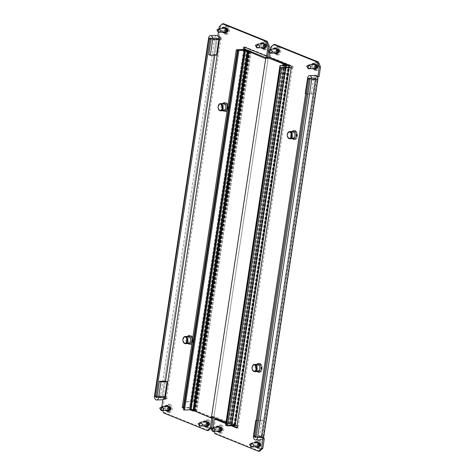 <?xml version="1.0" encoding="UTF-8"?>
<svg xmlns="http://www.w3.org/2000/svg" width="475" height="475" viewBox="0 0 475 475"><rect width="100%" height="100%" fill="white"/><g stroke="black" fill="none" stroke-linecap="round" stroke-linejoin="round"><path stroke-width="0.36" stroke-dasharray="2.38 1.78" d="M296.192 135.963A3.64 2.369 -92.1 0 0 293.746 131.397A3.64 2.369 -92.1 0 0 291.573 134.098A3.64 2.369 -92.1 0 0 294.019 138.67A3.64 2.369 -92.1 0 0 296.192 135.963M292.173 131.492A3.64 2.369 -92.1 0 0 290.35 134.146A3.64 2.369 -92.1 0 0 292.44 138.688M256.358 366.949A3.64 2.369 87.9 0 1 258.531 364.242A3.64 2.369 87.9 0 1 260.977 368.814A3.64 2.369 87.9 0 1 258.804 371.515A3.64 2.369 87.9 0 1 256.358 366.949M257.224 371.539A3.64 2.369 87.9 0 1 255.134 366.997A3.64 2.369 87.9 0 1 256.957 364.343M315.507 69.356L315.655 69.415A2.63 1.71 -92.1 0 0 316.136 69.504A2.63 1.71 -92.1 0 0 317.71 67.551A2.63 1.71 -92.1 0 0 316.421 64.333L314.628 63.608A2.63 1.71 -92.1 0 0 314.141 63.525A2.63 1.71 -92.1 0 0 313.548 63.715M256.352 441.898A2.63 1.71 87.9 0 1 256.951 441.708A2.63 1.71 87.9 0 1 257.432 441.798L259.225 442.522A2.63 1.71 87.9 0 1 260.514 445.734A2.63 1.71 87.9 0 1 258.94 447.688A2.63 1.71 87.9 0 1 258.459 447.598L258.311 447.539M219.812 431.983L219.961 432.042A2.63 1.71 -92.1 0 0 220.442 432.131A2.63 1.71 -92.1 0 0 222.015 430.178A2.63 1.71 -92.1 0 0 220.732 426.966L218.933 426.241A2.63 1.71 -92.1 0 0 218.453 426.152A2.63 1.71 -92.1 0 0 217.853 426.342M275.049 48.159A2.63 1.71 87.9 0 1 275.648 47.969A2.63 1.71 87.9 0 1 276.129 48.052L277.923 48.782A2.63 1.71 87.9 0 1 279.211 51.995A2.63 1.71 87.9 0 1 277.637 53.948A2.63 1.71 87.9 0 1 277.157 53.859L277.008 53.8M269.04 57.131L270.269 57.089L292.647 66.132A1.009 0.659 87.9 0 1 293.14 67.367A1.009 0.659 87.9 0 1 292.541 68.115A1.009 0.659 87.9 0 1 292.351 68.085A3.236 0.689 8.6 0 0 291.751 67.877M235.564 425.149L235.048 424.941L288.23 73.322L288.741 73.53L235.564 425.149L226.355 425.493L233.724 425.214A3.236 0.689 -171.4 0 1 238.23 425.95A1.009 0.659 87.9 0 1 238.723 427.191A1.009 0.659 87.9 0 1 238.123 427.939A1.009 0.659 87.9 0 1 237.933 427.904L237.352 427.666M255.241 446.821A2.63 1.71 87.9 0 1 254.416 442.807M273.938 53.081A2.63 1.71 87.9 0 1 273.113 49.068M259.683 451.202L216.054 433.574L214.077 428.628L212.848 428.676L213.002 427.678M212.848 428.676L213.928 431.371M317.407 76.677L315.75 76.006A1.009 0.659 -92.1 0 0 315.566 75.976A1.009 0.659 -92.1 0 0 314.949 76.867A1.009 0.659 -92.1 0 0 315.459 77.959L261.333 435.83A1.009 0.659 -92.1 0 0 261.149 435.795A1.009 0.659 -92.1 0 0 260.532 436.685A1.009 0.659 -92.1 0 0 261.036 437.784L263.091 438.615L263.031 439.001M269.663 53.016L270.198 49.495M225.833 423.558L231.283 425.76M215.917 427.251A2.63 1.71 -92.1 0 0 216.743 431.264M311.612 64.624A2.63 1.71 -92.1 0 0 312.437 68.638M217.146 427.203A2.63 1.71 -92.1 0 0 217.972 431.223M275.168 53.034A2.63 1.71 87.9 0 1 274.342 49.02M214.077 428.628L215.555 418.861M232.513 425.713L225.91 423.047M270.269 57.089L271.748 47.322L274.9 44.448M263.465 438.223L262.265 437.736A1.009 0.659 87.9 0 1 261.761 436.644A1.009 0.659 87.9 0 1 262.378 435.753A1.009 0.659 87.9 0 1 262.562 435.783A3.236 0.689 -171.4 0 1 263.304 436.359A3.236 0.689 -171.4 0 1 262.158 436.703L316.285 78.838A3.236 0.689 8.6 0 0 317.431 78.488A3.236 0.689 8.6 0 0 316.683 77.912A1.009 0.659 87.9 0 1 316.178 76.819A1.009 0.659 87.9 0 1 316.795 75.929A1.009 0.659 87.9 0 1 316.979 75.958L319.034 76.79M256.47 446.773A2.63 1.71 87.9 0 1 255.645 442.759M312.841 64.576A2.63 1.71 -92.1 0 0 313.666 68.59M270.518 47.363L271.748 47.322M214.825 433.622L216.054 433.574M261.333 435.83A1.615 0.344 -171.4 0 1 261.707 436.115A1.615 0.344 -171.4 0 1 261.131 436.293A0.808 0.528 -92.1 0 0 262.158 436.703L256.025 436.935L262.158 436.703L316.285 78.838L310.145 79.064L316.285 78.838A0.808 0.528 -92.1 0 0 315.258 78.423A1.615 0.344 8.6 0 0 315.827 78.25A1.615 0.344 8.6 0 0 315.459 77.959L316.683 77.912L262.562 435.783L261.333 435.83M253.769 436.567L261.131 436.293L315.258 78.423L310.128 78.612L315.258 78.423L312.894 94.05L306.755 94.282L305.603 93.812M305.217 93.658L311.351 93.427L312.894 94.05M315.649 75.394A3.236 2.108 -92.1 0 0 313.714 77.799L311.351 93.427M309.118 78.654L306.755 94.282M256.239 420.256L261.957 420.043L259.593 435.67A3.236 2.108 -92.1 0 0 261.767 439.731M261.957 420.043L263.494 420.666L257.361 420.892L254.998 436.519A0.808 0.528 -92.1 0 0 255.016 436.976M257.361 420.892L256.209 420.428M263.494 420.666L261.131 436.293L254.998 436.519M252.457 369.865A3.598 2.339 87.9 0 1 252.326 366.373M254.98 365.026A3.111 2.025 87.9 0 1 256.548 368.404A3.111 2.025 87.9 0 1 254.642 371.147A3.111 2.025 87.9 0 1 254.072 371.046A3.111 2.025 87.9 0 1 252.504 367.674A3.111 2.025 87.9 0 1 254.41 364.925A3.111 2.025 87.9 0 1 254.98 365.026M287.672 137.014A3.598 2.339 87.9 0 1 287.541 133.523M290.195 132.181A3.111 2.025 87.9 0 1 291.763 135.553A3.111 2.025 87.9 0 1 289.857 138.296A3.111 2.025 87.9 0 1 289.287 138.195A3.111 2.025 87.9 0 1 287.719 134.823A3.111 2.025 87.9 0 1 289.625 132.074A3.111 2.025 87.9 0 1 290.195 132.181M289.732 65.497L286.14 64.042L231.764 423.474L230.844 423.51L285.196 64.101M235.048 424.941L225.845 425.285L235.357 424.929L231.764 423.474M230.844 423.51L234.472 424.721L231.978 424.781L229.615 423.558L228.695 423.593L231.402 424.834L225.595 425.125M229.615 423.558L283.973 64.125M230.132 423.765L284.483 64.374M231.355 423.718L285.712 64.309M226.047 422.144L230.292 423.801L284.65 64.368M230.292 423.801L229.74 423.825L284.092 64.44M229.68 423.552L284.032 64.149M229.74 423.825L231.794 424.65L234.003 424.573L214.005 416.433L268.363 57M214.005 416.433L211.547 416.527M230.785 423.51L285.142 64.078M231.396 423.759L285.76 64.327M231.948 423.742L286.312 64.309M234.003 424.573L288.337 65.318M231.794 424.65L286.146 65.271M288.23 73.322L279.567 73.643M288.741 73.53L279.538 73.874M314.521 66.263L315.323 64.731L315.857 65.312L316.32 65.134L316.742 66.726L315.94 68.257L315.406 67.67L314.943 67.854L314.521 66.263L316.231 66.197A8.235 4.518 -147.9 0 1 316.593 66.637L316.635 66.874A8.235 6.003 -68 0 1 316.487 67.486L316.683 67.782A8.235 1.484 168.8 0 0 317.14 67.616L317.294 67.676A8.235 4.518 -147.9 0 1 317.532 68.121L317.793 68.014A8.235 6.003 112 0 0 317.947 67.403L318.054 67.23A8.235 1.484 168.8 0 0 318.387 67.07L318.446 66.66A8.235 4.518 32.1 0 0 318.208 66.215L318.161 65.983A8.235 6.003 112 0 0 318.191 65.372L317.989 65.081A8.235 1.484 -11.2 0 1 317.662 65.241L317.508 65.176A8.235 4.518 32.1 0 0 317.146 64.737L316.884 64.843A8.235 6.003 -68 0 1 316.855 65.455L316.742 65.621A8.235 1.484 -11.2 0 1 316.291 65.793L316.231 66.197M315.733 62.605A4.043 2.63 87.9 0 1 317.763 66.987A4.043 2.63 87.9 0 1 315.293 70.555A4.043 2.63 87.9 0 1 314.551 70.419A4.043 2.63 87.9 0 1 312.514 66.037A4.043 2.63 87.9 0 1 314.99 62.468A4.043 2.63 87.9 0 1 315.733 62.605M317.264 62.546A4.043 2.63 87.9 0 1 319.301 66.927A4.043 2.63 87.9 0 1 316.825 70.496A4.043 2.63 87.9 0 1 316.083 70.359A4.043 2.63 87.9 0 1 314.052 65.978A4.043 2.63 87.9 0 1 316.522 62.415A4.043 2.63 87.9 0 1 317.264 62.546M315.442 64.802L316.884 64.843L315.174 64.909M314.777 67.551L316.487 67.486L316.683 67.782L314.978 67.848M315.37 67.682L317.223 67.616M307.616 65.633C306.874 66.037 306.808 66.458 307.426 66.892C308.596 67.771 309.077 68.37 308.869 68.691L307.96 68.442M315.655 64.677A2.025 1.318 87.9 0 1 316.421 66.114M315.216 68.531A2.025 1.318 87.9 0 1 314.848 68.465A2.025 1.318 87.9 0 1 313.827 66.274A2.025 1.318 87.9 0 1 315.067 64.493M315.827 68.186L317.532 68.121L316.089 68.079M316.487 65.437L318.191 65.372L316.285 65.14M315.893 65.307L317.585 65.241M257.325 444.446L258.127 442.914L258.661 443.502L259.13 443.317L259.546 444.909L258.744 446.441L258.21 445.859L257.747 446.037L257.325 444.446L259.035 444.38A8.235 4.518 -147.9 0 1 259.397 444.826L259.445 445.057A8.235 6.003 -68 0 1 259.291 445.669L259.487 445.966A8.235 1.484 168.8 0 0 259.944 445.799L260.098 445.859A8.235 4.518 -147.9 0 1 260.336 446.31L260.597 446.197A8.235 6.003 112 0 0 260.751 445.586L260.858 445.413A8.235 1.484 168.8 0 0 261.191 445.253L261.25 444.849A8.235 4.518 32.1 0 0 261.012 444.398L260.965 444.167A8.235 6.003 112 0 0 260.995 443.561L260.799 443.264A8.235 1.484 -11.2 0 1 260.466 443.424L260.312 443.365A8.235 4.518 32.1 0 0 259.95 442.92L259.688 443.032A8.235 6.003 -68 0 1 259.659 443.638L259.552 443.81A8.235 1.484 -11.2 0 1 259.095 443.977L259.035 444.38M258.537 440.788A4.043 2.63 87.9 0 1 260.573 445.17A4.043 2.63 87.9 0 1 258.097 448.738A4.043 2.63 87.9 0 1 257.355 448.602A4.043 2.63 87.9 0 1 255.324 444.226A4.043 2.63 87.9 0 1 257.794 440.657A4.043 2.63 87.9 0 1 258.537 440.788M260.068 440.735A4.043 2.63 87.9 0 1 262.105 445.117A4.043 2.63 87.9 0 1 259.629 448.679A4.043 2.63 87.9 0 1 258.887 448.548A4.043 2.63 87.9 0 1 256.856 444.167A4.043 2.63 87.9 0 1 259.326 440.598A4.043 2.63 87.9 0 1 260.068 440.735M258.246 442.985L259.95 442.92L257.984 443.098M257.581 445.734L259.291 445.669L259.487 445.966L257.783 446.031M258.174 445.865L260.027 445.799M250.42 443.816C249.678 444.22 249.612 444.642 250.23 445.075C251.4 445.96 251.881 446.559 251.679 446.874L250.764 446.631M258.459 442.866A2.025 1.318 87.9 0 1 259.225 444.297M258.02 446.72A2.025 1.318 87.9 0 1 257.652 446.648A2.025 1.318 87.9 0 1 256.637 444.457A2.025 1.318 87.9 0 1 257.872 442.676M258.632 446.375L260.336 446.31L258.893 446.262M259.291 443.626L260.995 443.561L260.799 443.264L259.089 443.329M258.697 443.49L260.389 443.424M187.162 338.99A3.64 2.369 -92.1 0 0 189.608 343.562A3.64 2.369 -92.1 0 0 191.787 340.854A3.64 2.369 -92.1 0 0 189.341 336.288A3.64 2.369 -92.1 0 0 187.162 338.99M187.762 336.383A3.64 2.369 -92.1 0 0 185.939 339.037A3.64 2.369 -92.1 0 0 188.029 343.579M227.002 108.003A3.64 2.369 87.9 0 1 224.823 110.711A3.64 2.369 87.9 0 1 222.377 106.139A3.64 2.369 87.9 0 1 224.556 103.437A3.64 2.369 87.9 0 1 227.002 108.003M223.244 110.728A3.64 2.369 87.9 0 1 221.154 106.186A3.64 2.369 87.9 0 1 222.977 103.538M168.583 411.285L168.732 411.344A2.63 1.71 -92.1 0 0 169.213 411.433A2.63 1.71 -92.1 0 0 170.822 409.112A2.63 1.71 -92.1 0 0 169.498 406.267L167.705 405.537A2.63 1.71 -92.1 0 0 167.224 405.454A2.63 1.71 -92.1 0 0 166.624 405.644M165.935 406.457A2.63 1.71 -92.1 0 0 165.65 407.407A2.63 1.71 -92.1 0 0 166.672 410.477M164.712 406.505A2.63 1.71 -92.1 0 0 164.427 407.449A2.63 1.71 -92.1 0 0 165.448 410.525M223.868 32.294A2.63 1.71 87.9 0 1 222.846 29.218A2.63 1.71 87.9 0 1 223.131 28.274M223.82 27.461A2.63 1.71 87.9 0 1 224.414 27.265A2.63 1.71 87.9 0 1 224.901 27.354L226.694 28.078A2.63 1.71 87.9 0 1 228.018 30.928A2.63 1.71 87.9 0 1 226.409 33.244A2.63 1.71 87.9 0 1 225.928 33.161L225.779 33.102M222.644 32.342A2.63 1.71 87.9 0 1 221.617 29.266A2.63 1.71 87.9 0 1 221.908 28.322M264.278 48.658L264.427 48.717A2.63 1.71 -92.1 0 0 264.908 48.8A2.63 1.71 -92.1 0 0 266.517 46.485A2.63 1.71 -92.1 0 0 265.192 43.635L263.399 42.91A2.63 1.71 -92.1 0 0 262.913 42.821A2.63 1.71 -92.1 0 0 262.319 43.017M261.63 43.831A2.63 1.71 -92.1 0 0 261.345 44.775A2.63 1.71 -92.1 0 0 262.366 47.85M260.407 43.878A2.63 1.71 -92.1 0 0 260.116 44.822A2.63 1.71 -92.1 0 0 261.143 47.892M205.17 426.033A2.63 1.71 87.9 0 1 204.149 422.958A2.63 1.71 87.9 0 1 204.434 422.014M205.123 421.2A2.63 1.71 87.9 0 1 205.723 421.01A2.63 1.71 87.9 0 1 206.203 421.093L207.997 421.824A2.63 1.71 87.9 0 1 209.321 424.668A2.63 1.71 87.9 0 1 207.712 426.989A2.63 1.71 87.9 0 1 207.231 426.9L207.082 426.841M203.947 426.081A2.63 1.71 87.9 0 1 202.92 423.005A2.63 1.71 87.9 0 1 203.211 422.061M243.835 49.501L189.78 406.915A1.009 0.659 -92.1 0 0 189.59 406.885A1.009 0.659 -92.1 0 0 188.991 407.633A1.009 0.659 -92.1 0 0 189.483 408.868L211.862 417.911L213.091 417.869L190.713 408.827A1.009 0.659 87.9 0 1 190.214 407.586A1.009 0.659 87.9 0 1 190.819 406.838A1.009 0.659 87.9 0 1 191.003 406.873A3.236 0.689 -171.4 0 1 191.752 407.449A3.236 0.689 -171.4 0 1 190.606 407.793L183.789 408.049M244.785 47.334A1.009 0.659 87.9 0 1 245.237 47.013A1.009 0.659 87.9 0 1 245.427 47.049L267.805 56.092M218.441 36.688L217.811 36.432L217.888 35.928M218.435 32.33L218.981 28.696M162.866 399.736L163.097 398.21L164.285 398.685M208.454 430.504L164.825 412.876L162.848 407.93L161.619 407.978L161.785 406.879M161.619 407.978L162.682 410.626M268.672 50.344L268.506 51.466M162.848 407.93L164.498 398.234M218.91 38.659A3.236 0.689 8.6 0 0 216.291 38.433L162.165 396.304A3.236 0.689 -171.4 0 1 166.678 397.041A1.009 0.659 87.9 0 1 167.182 398.133A1.009 0.659 87.9 0 1 166.565 399.024A1.009 0.659 87.9 0 1 166.381 398.994L165.793 398.757M217.811 36.432L219.04 36.385L221.095 37.216A1.009 0.659 87.9 0 1 221.599 38.315A1.009 0.659 87.9 0 1 220.982 39.205A1.009 0.659 87.9 0 1 220.798 39.17A3.236 0.689 8.6 0 0 220.192 38.962M219.04 36.385L220.519 26.618L223.672 23.75M163.097 398.21L164.326 398.163M219.29 26.665L220.519 26.618M163.596 412.923L164.825 412.876M245.13 49.002L191.003 406.873L189.78 406.915A1.615 0.344 -171.4 0 1 190.148 407.206A1.615 0.344 -171.4 0 1 189.578 407.378L243.699 49.507M182.216 407.657L189.578 407.378M218.904 39.015A1.615 0.344 8.6 0 0 217.318 38.849A0.808 0.528 -92.1 0 0 216.291 38.433L211.161 38.623L216.291 38.433L162.165 396.304L154.803 396.577M210.152 38.665L156.032 396.53L162.165 396.304A0.808 0.528 -92.1 0 0 163.192 396.714A1.615 0.344 -171.4 0 1 164.801 396.892M163.192 396.714L157.059 396.946L163.192 396.714L165.555 381.087L163.192 396.714M216.493 55.1L214.955 54.477L217.318 38.849L211.179 39.075L217.318 38.849L214.848 55.159M216.683 35.405A3.236 2.108 -92.1 0 0 214.748 37.81L160.627 395.681A3.236 2.108 -92.1 0 0 162.207 399.635A3.236 2.108 -92.1 0 0 162.8 399.742M156.032 396.53A0.808 0.528 -92.1 0 0 156.043 396.987M214.955 54.477L208.816 54.702M220.091 110.236A3.111 2.025 87.9 0 1 218.524 106.863A3.111 2.025 87.9 0 1 220.43 104.114A3.111 2.025 87.9 0 1 221 104.221A3.111 2.025 87.9 0 1 222.567 107.593A3.111 2.025 87.9 0 1 220.661 110.343A3.111 2.025 87.9 0 1 220.091 110.236M218.476 109.054A3.598 2.339 87.9 0 1 218.346 105.563M184.876 343.087A3.111 2.025 87.9 0 1 183.308 339.714A3.111 2.025 87.9 0 1 185.214 336.965A3.111 2.025 87.9 0 1 185.784 337.072A3.111 2.025 87.9 0 1 187.352 340.444A3.111 2.025 87.9 0 1 185.446 343.188A3.111 2.025 87.9 0 1 184.876 343.087M183.261 341.905A3.598 2.339 87.9 0 1 183.13 338.414M183.516 409.842L193.028 409.48L196.62 410.934L195.7 410.97L193.337 409.741L190.849 409.806L194.477 411.017M248.318 51.377L193.96 410.81M249.541 51.353L195.189 410.762M250.058 51.561L195.7 410.97M248.271 51.377L193.919 410.762L191.312 409.955L193.521 409.872L213.768 418M247.718 51.383L193.367 410.786M194.477 410.988L193.919 410.762M265.822 57.671L268.126 58.568L213.857 417.418M268.126 58.568L265.673 58.657M249.998 51.538L195.641 410.97M249.381 51.288L195.023 410.721M249.927 51.312L195.575 410.703M247.885 50.439L193.521 409.872M245.664 50.576L191.312 409.955M247.083 50.059L193.907 401.678L184.698 402.028M246.567 49.851L193.39 401.47L193.907 401.678M193.39 401.47L184.187 401.82M218.827 428.889L219.628 427.358L220.162 427.945L220.632 427.761L221.047 429.358L220.246 430.884L219.711 430.303L219.248 430.481L218.827 428.889L220.537 428.824A8.235 4.518 -147.9 0 1 220.899 429.269L220.946 429.501A8.235 6.003 -68 0 1 220.792 430.113L220.988 430.409A8.235 1.484 168.8 0 0 221.445 430.243L221.599 430.308A8.235 4.518 -147.9 0 1 221.837 430.754L222.098 430.641A8.235 6.003 112 0 0 222.252 430.029L222.359 429.857A8.235 1.484 168.8 0 0 222.692 429.697L222.751 429.293A8.235 4.518 32.1 0 0 222.514 428.842L222.466 428.61A8.235 6.003 112 0 0 222.496 428.005L222.3 427.708A8.235 1.484 -11.2 0 1 221.967 427.868L221.813 427.809A8.235 4.518 32.1 0 0 221.451 427.363L221.19 427.476A8.235 6.003 -68 0 1 221.16 428.082L221.053 428.254A8.235 1.484 -11.2 0 1 220.596 428.42L220.537 428.824M220.038 425.232A4.043 2.63 87.9 0 1 222.074 429.614A4.043 2.63 87.9 0 1 219.598 433.182A4.043 2.63 87.9 0 1 218.856 433.046A4.043 2.63 87.9 0 1 216.826 428.67A4.043 2.63 87.9 0 1 219.296 425.101A4.043 2.63 87.9 0 1 220.038 425.232M221.57 425.178A4.043 2.63 87.9 0 1 223.606 429.56A4.043 2.63 87.9 0 1 221.13 433.123A4.043 2.63 87.9 0 1 220.388 432.992A4.043 2.63 87.9 0 1 218.357 428.61A4.043 2.63 87.9 0 1 220.828 425.042A4.043 2.63 87.9 0 1 221.57 425.178M219.747 427.429L221.451 427.363L219.486 427.542M219.082 430.178L220.792 430.113L220.988 430.409L219.284 430.475M219.676 430.308L221.528 430.243M211.921 428.26C211.179 428.664 211.114 429.085 211.731 429.525C212.901 430.403 213.382 431.003 213.18 431.318L212.266 431.074M219.961 427.31A2.025 1.318 87.9 0 1 220.727 428.747M219.521 431.163A2.025 1.318 87.9 0 1 219.153 431.092A2.025 1.318 87.9 0 1 218.138 428.907A2.025 1.318 87.9 0 1 219.373 427.12M220.133 430.819L222.098 430.641L220.394 430.706M220.792 428.07L222.496 428.005L222.3 427.708L220.59 427.773M220.198 427.933L221.89 427.868M276.022 50.706L276.824 49.174L277.358 49.756L277.822 49.578L278.243 51.169L277.442 52.701L276.907 52.113L276.444 52.297L276.022 50.706L277.733 50.641A8.235 4.518 -147.9 0 1 278.095 51.086L278.136 51.318A8.235 6.003 -68 0 1 277.988 51.929L278.184 52.226A8.235 1.484 168.8 0 0 278.641 52.06L278.795 52.119A8.235 4.518 -147.9 0 1 279.033 52.565L279.294 52.458A8.235 6.003 112 0 0 279.448 51.846L279.555 51.674A8.235 1.484 168.8 0 0 279.888 51.514L279.947 51.104A8.235 4.518 32.1 0 0 279.71 50.659L279.662 50.427A8.235 6.003 112 0 0 279.692 49.822L279.49 49.525A8.235 1.484 -11.2 0 1 279.163 49.685L279.009 49.62A8.235 4.518 32.1 0 0 278.647 49.18L278.386 49.287A8.235 6.003 -68 0 1 278.356 49.899L278.243 50.071A8.235 1.484 -11.2 0 1 277.792 50.237L277.733 50.641M277.234 47.049A4.043 2.63 87.9 0 1 279.264 51.431A4.043 2.63 87.9 0 1 276.794 54.999A4.043 2.63 87.9 0 1 276.052 54.863A4.043 2.63 87.9 0 1 274.016 50.481A4.043 2.63 87.9 0 1 276.492 46.918A4.043 2.63 87.9 0 1 277.234 47.049M278.766 46.989A4.043 2.63 87.9 0 1 280.802 51.371A4.043 2.63 87.9 0 1 278.326 54.94A4.043 2.63 87.9 0 1 277.584 54.803A4.043 2.63 87.9 0 1 275.553 50.427A4.043 2.63 87.9 0 1 278.023 46.859A4.043 2.63 87.9 0 1 278.766 46.989M276.943 49.246L278.386 49.287L276.676 49.353M276.278 51.995L277.988 51.929L278.184 52.226L276.48 52.292M276.872 52.125L278.724 52.06M269.117 50.077C268.375 50.481 268.31 50.902 268.927 51.336C270.097 52.214 270.578 52.814 270.37 53.135L269.462 52.885M277.157 49.121A2.025 1.318 87.9 0 1 277.923 50.558M276.717 52.974A2.025 1.318 87.9 0 1 276.349 52.909A2.025 1.318 87.9 0 1 275.328 50.718A2.025 1.318 87.9 0 1 276.569 48.937M277.329 52.63L279.033 52.565L277.59 52.523M277.988 49.881L279.692 49.822L277.786 49.584M277.394 49.75L279.086 49.685M205.996 423.706L206.797 422.174L207.332 422.762L207.795 422.578L208.216 424.169L207.415 425.701L206.88 425.119L206.417 425.297L205.996 423.706L207.7 423.641A8.235 4.518 -147.9 0 1 208.062 424.086L208.109 424.317A8.235 6.003 -68 0 1 207.955 424.929L208.157 425.226A8.235 1.484 168.8 0 0 208.614 425.06L208.763 425.119A8.235 4.518 -147.9 0 1 209.006 425.57L209.267 425.457A8.235 6.003 112 0 0 209.422 424.846L209.528 424.674A8.235 1.484 168.8 0 0 209.861 424.513L209.92 424.104A8.235 4.518 32.1 0 0 209.683 423.658L209.635 423.427A8.235 6.003 112 0 0 209.665 422.821L209.463 422.524A8.235 1.484 -11.2 0 1 209.137 422.685L208.982 422.625A8.235 4.518 32.1 0 0 208.62 422.18L208.359 422.293A8.235 6.003 -68 0 1 208.323 422.898L208.216 423.071A8.235 1.484 -11.2 0 1 207.765 423.237L207.7 423.641M207.207 420.048A4.043 2.63 87.9 0 1 209.237 424.43A4.043 2.63 87.9 0 1 206.768 427.999A4.043 2.63 87.9 0 1 206.025 427.862A4.043 2.63 87.9 0 1 203.989 423.48A4.043 2.63 87.9 0 1 206.465 419.918A4.043 2.63 87.9 0 1 207.207 420.048M208.739 419.989A4.043 2.63 87.9 0 1 210.775 424.371A4.043 2.63 87.9 0 1 208.299 427.939A4.043 2.63 87.9 0 1 207.557 427.803A4.043 2.63 87.9 0 1 205.527 423.427A4.043 2.63 87.9 0 1 207.997 419.858A4.043 2.63 87.9 0 1 208.739 419.989M206.91 422.245L208.359 422.293L206.649 422.352M206.251 424.994L207.955 424.929L208.157 425.226L206.453 425.291M206.845 425.125L208.697 425.06M199.09 423.077C198.348 423.48 198.283 423.902 198.9 424.335C200.064 425.214 200.551 425.814 200.343 426.134L199.435 425.885M206.69 425.974A2.025 1.318 87.9 0 1 206.316 425.909A2.025 1.318 87.9 0 1 205.301 423.718A2.025 1.318 87.9 0 1 206.536 421.937M207.296 425.63L209.006 425.57L207.563 425.523M207.961 422.881L209.665 422.821L207.759 422.584M207.367 422.75L209.059 422.685M263.192 45.523L263.993 43.991L264.522 44.573L264.991 44.395L265.406 45.986L264.611 47.518L264.076 46.93L263.607 47.114L263.192 45.523L264.896 45.458A8.235 4.518 -147.9 0 1 265.258 45.897L265.305 46.134A8.235 6.003 -68 0 1 265.151 46.746L265.353 47.043A8.235 1.484 168.8 0 0 265.804 46.871L265.958 46.936A8.235 4.518 -147.9 0 1 266.202 47.381L266.463 47.274A8.235 6.003 112 0 0 266.618 46.663L266.724 46.491A8.235 1.484 168.8 0 0 267.051 46.324L267.116 45.921A8.235 4.518 32.1 0 0 266.879 45.475L266.831 45.238A8.235 6.003 112 0 0 266.861 44.632L266.659 44.335A8.235 1.484 -11.2 0 1 266.327 44.502L266.172 44.436A8.235 4.518 32.1 0 0 265.816 43.997L265.549 44.104A8.235 6.003 -68 0 1 265.519 44.709L265.412 44.882A8.235 1.484 -11.2 0 1 264.961 45.048L264.896 45.458M264.403 41.865A4.043 2.63 87.9 0 1 266.433 46.247A4.043 2.63 87.9 0 1 263.963 49.81A4.043 2.63 87.9 0 1 263.221 49.679A4.043 2.63 87.9 0 1 261.185 45.297A4.043 2.63 87.9 0 1 263.661 41.729A4.043 2.63 87.9 0 1 264.403 41.865M265.935 41.806A4.043 2.63 87.9 0 1 267.965 46.188A4.043 2.63 87.9 0 1 265.495 49.756A4.043 2.63 87.9 0 1 264.753 49.62A4.043 2.63 87.9 0 1 262.717 45.238A4.043 2.63 87.9 0 1 265.192 41.675A4.043 2.63 87.9 0 1 265.935 41.806M264.106 44.056L265.816 43.997L263.845 44.169M263.447 46.805L265.151 46.746L265.353 47.043L263.649 47.102M264.041 46.942L265.893 46.871M256.286 44.887C255.544 45.297 255.479 45.713 256.096 46.152C257.26 47.031 257.741 47.631 257.539 47.951L256.631 47.702M263.886 47.791A2.025 1.318 87.9 0 1 263.512 47.726A2.025 1.318 87.9 0 1 262.497 45.535A2.025 1.318 87.9 0 1 263.732 43.748M264.492 47.447L266.463 47.274L264.753 47.334M265.157 44.697L266.861 44.632L264.955 44.401M264.563 44.567L266.249 44.502M167.497 408.15L168.298 406.618L168.833 407.206L169.296 407.022L169.717 408.613L168.916 410.145L168.382 409.563L167.918 409.741L167.497 408.15L169.201 408.084A8.235 4.518 -147.9 0 1 169.563 408.53L169.611 408.761A8.235 6.003 -68 0 1 169.456 409.373L169.658 409.67A8.235 1.484 168.8 0 0 170.115 409.503L170.27 409.563A8.235 4.518 -147.9 0 1 170.507 410.014L170.768 409.901A8.235 6.003 112 0 0 170.923 409.29L171.03 409.117A8.235 1.484 168.8 0 0 171.362 408.957L171.422 408.553A8.235 4.518 32.1 0 0 171.184 408.102L171.137 407.871A8.235 6.003 112 0 0 171.166 407.265L170.964 406.968A8.235 1.484 -11.2 0 1 170.638 407.128L170.483 407.069A8.235 4.518 32.1 0 0 170.121 406.624L169.86 406.737A8.235 6.003 -68 0 1 169.824 407.342L169.717 407.514A8.235 1.484 -11.2 0 1 169.266 407.681L169.201 408.084M168.708 404.492A4.043 2.63 87.9 0 1 170.739 408.874A4.043 2.63 87.9 0 1 168.269 412.442A4.043 2.63 87.9 0 1 167.527 412.306A4.043 2.63 87.9 0 1 165.49 407.924A4.043 2.63 87.9 0 1 167.966 404.362A4.043 2.63 87.9 0 1 168.708 404.492M170.24 404.439A4.043 2.63 87.9 0 1 172.277 408.815A4.043 2.63 87.9 0 1 169.801 412.383A4.043 2.63 87.9 0 1 169.058 412.253A4.043 2.63 87.9 0 1 167.028 407.871A4.043 2.63 87.9 0 1 169.498 404.302A4.043 2.63 87.9 0 1 170.24 404.439M168.411 406.689L169.86 406.737L168.15 406.796M167.752 409.438L169.456 409.373L169.658 409.67L167.954 409.735M168.346 409.569L170.198 409.503M160.592 407.52C159.849 407.924 159.784 408.346 160.402 408.779C161.565 409.664 162.052 410.258 161.844 410.578L160.936 410.329M168.192 410.424A2.025 1.318 87.9 0 1 167.817 410.353A2.025 1.318 87.9 0 1 166.802 408.162A2.025 1.318 87.9 0 1 168.037 406.38M168.797 410.073L170.507 410.014L169.064 409.967M169.462 407.324L171.166 407.265L170.964 406.968L169.26 407.033M168.868 407.194L170.561 407.128M224.693 29.967L225.494 28.435L226.023 29.017L226.492 28.838L226.908 30.43L226.112 31.962L225.578 31.374L225.108 31.558L224.693 29.967L226.397 29.901A8.235 4.518 -147.9 0 1 226.759 30.341L226.807 30.578A8.235 6.003 -68 0 1 226.652 31.19L226.854 31.487A8.235 1.484 168.8 0 0 227.305 31.32L227.46 31.38A8.235 4.518 -147.9 0 1 227.703 31.825L227.964 31.718A8.235 6.003 112 0 0 228.119 31.107L228.226 30.934A8.235 1.484 168.8 0 0 228.552 30.774L228.618 30.364A8.235 4.518 32.1 0 0 228.38 29.919L228.333 29.682A8.235 6.003 112 0 0 228.362 29.076L228.16 28.779A8.235 1.484 -11.2 0 1 227.828 28.945L227.673 28.88A8.235 4.518 32.1 0 0 227.317 28.441L227.05 28.547A8.235 6.003 -68 0 1 227.02 29.153L226.913 29.325A8.235 1.484 -11.2 0 1 226.462 29.492L226.397 29.901M225.904 26.309A4.043 2.63 87.9 0 1 227.935 30.691A4.043 2.63 87.9 0 1 225.465 34.253A4.043 2.63 87.9 0 1 224.723 34.123A4.043 2.63 87.9 0 1 222.686 29.741A4.043 2.63 87.9 0 1 225.162 26.172A4.043 2.63 87.9 0 1 225.904 26.309M227.436 26.25A4.043 2.63 87.9 0 1 229.467 30.632A4.043 2.63 87.9 0 1 226.997 34.2A4.043 2.63 87.9 0 1 226.254 34.063A4.043 2.63 87.9 0 1 224.218 29.682A4.043 2.63 87.9 0 1 226.694 26.119A4.043 2.63 87.9 0 1 227.436 26.25M225.607 28.506L227.317 28.441L225.346 28.613M224.948 31.249L226.652 31.19L226.854 31.487L225.15 31.546M225.542 31.386L227.394 31.314M217.787 29.331C217.045 29.741 216.98 30.162 217.598 30.596C218.761 31.475 219.242 32.074 219.04 32.395L218.132 32.146M225.388 32.235A2.025 1.318 87.9 0 1 225.013 32.169A2.025 1.318 87.9 0 1 223.998 29.978A2.025 1.318 87.9 0 1 225.233 28.197M225.993 31.89L227.703 31.825L226.254 31.783M226.658 29.141L228.362 29.076L228.16 28.779L226.456 28.844M226.064 29.011L227.751 28.945M291.496 68.115L292.351 68.085L238.23 425.95L237.001 425.998M237.078 427.939L237.933 427.904M291.424 66.173L292.647 66.132M233.724 425.214L287.844 67.343M315.75 76.006L316.979 75.958M261.036 437.784L262.265 437.736M276.699 48.824L277.923 48.782M274.9 48.1L276.129 48.052M219.503 427.013L220.732 426.966M217.704 426.283L218.933 426.241M256.203 441.839L257.432 441.798M258.002 442.569L259.225 442.522M313.399 63.656L314.628 63.608M315.198 64.38L316.421 64.333M307.58 78.031L313.714 77.799M253.454 435.902L259.593 435.67M259.807 363.393A4.631 3.01 -92.1 0 0 258.958 363.238A4.631 3.01 -92.1 0 0 256.126 367.323A4.631 3.01 -92.1 0 0 258.453 372.335A4.631 3.01 -92.1 0 0 259.303 372.489A4.631 3.01 -92.1 0 0 262.135 368.404A4.631 3.01 -92.1 0 0 259.807 363.393M258.602 372.174A4.471 2.909 87.9 0 1 256.417 366.712A4.471 2.909 87.9 0 1 259.908 363.541A4.471 2.909 87.9 0 1 262.087 369.004A4.471 2.909 87.9 0 1 258.602 372.174M259.32 363.565A4.471 2.909 -92.1 0 0 255.835 366.736A4.471 2.909 -92.1 0 0 258.014 372.198A4.471 2.909 -92.1 0 0 261.505 369.027A4.471 2.909 -92.1 0 0 259.32 363.565M258.115 372.353A4.631 3.01 87.9 0 1 255.787 367.335A4.631 3.01 87.9 0 1 258.62 363.25A4.631 3.01 87.9 0 1 259.469 363.405A4.631 3.01 87.9 0 1 261.796 368.422A4.631 3.01 87.9 0 1 258.964 372.501A4.631 3.01 87.9 0 1 258.115 372.353M259.73 364.693A3.277 2.132 -92.1 0 0 257.171 367.021A3.277 2.132 -92.1 0 0 258.774 371.022A3.277 2.132 -92.1 0 0 261.333 368.701A3.277 2.132 -92.1 0 0 259.73 364.693M258.673 370.874A3.111 2.025 87.9 0 1 257.112 367.502A3.111 2.025 87.9 0 1 259.012 364.753A3.111 2.025 87.9 0 1 259.587 364.853A3.111 2.025 87.9 0 1 261.149 368.232A3.111 2.025 87.9 0 1 259.249 370.975A3.111 2.025 87.9 0 1 258.673 370.874M258.02 371.361A3.598 2.339 -92.1 0 0 258.679 371.48A3.598 2.339 -92.1 0 0 260.882 368.309A3.598 2.339 -92.1 0 0 259.071 364.408A3.598 2.339 -92.1 0 0 258.412 364.289A3.598 2.339 -92.1 0 0 256.209 367.466A3.598 2.339 -92.1 0 0 258.02 371.361M259.219 364.248A3.758 2.446 87.9 0 1 261.054 368.843A3.758 2.446 87.9 0 1 258.121 371.515A3.758 2.446 87.9 0 1 256.28 366.92A3.758 2.446 87.9 0 1 259.219 364.248M295.022 130.542A4.631 3.01 -92.1 0 0 294.173 130.387A4.631 3.01 -92.1 0 0 291.341 134.472A4.631 3.01 -92.1 0 0 293.669 139.49A4.631 3.01 -92.1 0 0 294.518 139.644A4.631 3.01 -92.1 0 0 297.35 135.559A4.631 3.01 -92.1 0 0 295.022 130.542M293.817 139.329A4.471 2.909 87.9 0 1 291.632 133.861A4.471 2.909 87.9 0 1 295.123 130.69A4.471 2.909 87.9 0 1 297.303 136.153A4.471 2.909 87.9 0 1 293.817 139.329M294.536 130.714A4.471 2.909 -92.1 0 0 291.05 133.885A4.471 2.909 -92.1 0 0 293.229 139.347A4.471 2.909 -92.1 0 0 296.721 136.177A4.471 2.909 -92.1 0 0 294.536 130.714M293.33 139.502A4.631 3.01 87.9 0 1 291.003 134.484A4.631 3.01 87.9 0 1 293.835 130.399A4.631 3.01 87.9 0 1 294.684 130.554A4.631 3.01 87.9 0 1 297.012 135.571A4.631 3.01 87.9 0 1 294.179 139.656A4.631 3.01 87.9 0 1 293.33 139.502M294.945 131.842A3.277 2.132 -92.1 0 0 292.386 134.17A3.277 2.132 -92.1 0 0 293.989 138.172A3.277 2.132 -92.1 0 0 296.548 135.85A3.277 2.132 -92.1 0 0 294.945 131.842M293.888 138.023A3.111 2.025 87.9 0 1 292.327 134.651A3.111 2.025 87.9 0 1 294.227 131.902A3.111 2.025 87.9 0 1 294.803 132.008A3.111 2.025 87.9 0 1 296.364 135.381A3.111 2.025 87.9 0 1 294.464 138.124A3.111 2.025 87.9 0 1 293.888 138.023M293.235 138.516A3.598 2.339 -92.1 0 0 293.894 138.635A3.598 2.339 -92.1 0 0 296.097 135.458A3.598 2.339 -92.1 0 0 294.286 131.557A3.598 2.339 -92.1 0 0 293.627 131.438A3.598 2.339 -92.1 0 0 291.424 134.615A3.598 2.339 -92.1 0 0 293.235 138.516M294.435 131.397A3.758 2.446 87.9 0 1 296.269 135.998A3.758 2.446 87.9 0 1 293.336 138.664A3.758 2.446 87.9 0 1 291.496 134.069A3.758 2.446 87.9 0 1 294.435 131.397M235.357 424.929L289.423 67.42M235.41 424.81L289.768 65.378M225.821 425.06L280.179 65.627M231.349 424.852L285.707 65.419L231.367 424.804M228.647 423.706L282.815 65.526M228.695 423.593L283.053 64.161M229.639 423.783L283.991 64.398L229.621 423.831M231.978 424.781L286.336 65.348M232.204 424.816L286.562 65.384M234.412 424.733L288.776 65.301M234.436 424.692L288.788 65.301M232.073 423.736L286.425 64.357M231.848 423.7L286.199 64.309M232.328 423.569L286.686 64.137M314.824 66.708L316.593 66.637M316.635 66.874L314.872 66.939M317.294 67.676L315.525 67.741M316.178 67.468L317.947 67.403M318.054 67.23L316.285 67.296M316.677 67.129L318.387 67.07M316.439 66.28L318.208 66.215M318.446 66.66L316.742 66.726M318.161 65.983L316.392 66.049M317.508 65.176L315.738 65.247M315.085 65.52L316.855 65.455M316.742 65.621L314.978 65.692M314.587 65.853L316.291 65.793M307.426 66.892L306.696 66.565M257.628 444.891L259.397 444.826M259.445 445.057L257.676 445.122M260.098 445.859L258.329 445.93M258.982 445.651L260.751 445.586M260.858 445.413L259.089 445.485M259.487 445.318L261.191 445.253M259.243 444.469L261.012 444.398M261.25 444.849L259.546 444.909M260.965 444.167L259.202 444.232M260.312 443.365L258.543 443.43M257.889 443.703L259.659 443.638M259.552 443.81L257.783 443.876M257.391 444.042L259.095 443.977M250.23 445.075L249.5 444.748M166.476 405.585L167.705 405.537M223.672 27.402L224.901 27.354M262.17 42.958L263.399 42.91M204.974 421.141L206.203 421.093M244.197 47.096L245.427 47.049M165.448 397.088L166.678 397.041L220.798 39.17L219.937 39.199M189.483 408.868L190.713 408.827M244.726 49.922L190.606 407.793M165.52 399.024L166.381 398.994M219.866 37.264L221.095 37.216M206.773 421.865L207.997 421.824M263.969 43.682L265.192 43.635M225.471 28.126L226.694 28.078M168.275 406.309L169.498 406.267M154.488 395.912L160.627 395.681M208.614 38.042L214.748 37.81M224.473 111.53A4.631 3.01 -92.1 0 0 225.322 111.684A4.631 3.01 -92.1 0 0 228.154 107.599A4.631 3.01 -92.1 0 0 225.827 102.582A4.631 3.01 -92.1 0 0 224.978 102.428A4.631 3.01 -92.1 0 0 222.146 106.513A4.631 3.01 -92.1 0 0 224.473 111.53M225.928 102.737A4.471 2.909 87.9 0 1 228.107 108.199A4.471 2.909 87.9 0 1 224.622 111.37A4.471 2.909 87.9 0 1 222.437 105.907A4.471 2.909 87.9 0 1 225.928 102.737M224.04 111.388A4.471 2.909 -92.1 0 0 227.525 108.217A4.471 2.909 -92.1 0 0 225.34 102.754A4.471 2.909 -92.1 0 0 221.855 105.925A4.471 2.909 -92.1 0 0 224.04 111.388M225.488 102.594A4.631 3.01 87.9 0 1 227.816 107.611A4.631 3.01 87.9 0 1 224.984 111.696A4.631 3.01 87.9 0 1 224.135 111.542A4.631 3.01 87.9 0 1 221.807 106.525A4.631 3.01 87.9 0 1 224.639 102.44A4.631 3.01 87.9 0 1 225.488 102.594M224.794 110.218A3.277 2.132 -92.1 0 0 227.353 107.89A3.277 2.132 -92.1 0 0 225.75 103.888A3.277 2.132 -92.1 0 0 223.197 106.21A3.277 2.132 -92.1 0 0 224.794 110.218M225.607 104.049A3.111 2.025 87.9 0 1 227.169 107.421A3.111 2.025 87.9 0 1 225.269 110.164A3.111 2.025 87.9 0 1 224.693 110.063A3.111 2.025 87.9 0 1 223.131 106.691A3.111 2.025 87.9 0 1 225.031 103.942A3.111 2.025 87.9 0 1 225.607 104.049M225.091 103.597A3.598 2.339 -92.1 0 0 224.432 103.479A3.598 2.339 -92.1 0 0 222.229 106.655A3.598 2.339 -92.1 0 0 224.04 110.556A3.598 2.339 -92.1 0 0 224.705 110.675A3.598 2.339 -92.1 0 0 226.902 107.498A3.598 2.339 -92.1 0 0 225.091 103.597M224.141 110.705A3.758 2.446 87.9 0 1 222.3 106.109A3.758 2.446 87.9 0 1 225.239 103.437A3.758 2.446 87.9 0 1 227.074 108.039A3.758 2.446 87.9 0 1 224.141 110.705M189.258 344.381A4.631 3.01 -92.1 0 0 190.107 344.529A4.631 3.01 -92.1 0 0 192.939 340.45A4.631 3.01 -92.1 0 0 190.612 335.433A4.631 3.01 -92.1 0 0 189.763 335.279A4.631 3.01 -92.1 0 0 186.93 339.364A4.631 3.01 -92.1 0 0 189.258 344.381M190.713 335.582A4.471 2.909 87.9 0 1 192.892 341.044A4.471 2.909 87.9 0 1 189.406 344.215A4.471 2.909 87.9 0 1 187.221 338.752A4.471 2.909 87.9 0 1 190.713 335.582M188.824 344.238A4.471 2.909 -92.1 0 0 192.31 341.068A4.471 2.909 -92.1 0 0 190.125 335.605A4.471 2.909 -92.1 0 0 186.639 338.776A4.471 2.909 -92.1 0 0 188.824 344.238M190.273 335.445A4.631 3.01 87.9 0 1 192.601 340.462A4.631 3.01 87.9 0 1 189.768 344.547A4.631 3.01 87.9 0 1 188.919 344.393A4.631 3.01 87.9 0 1 186.592 339.376A4.631 3.01 87.9 0 1 189.424 335.291A4.631 3.01 87.9 0 1 190.273 335.445M189.578 343.063A3.277 2.132 -92.1 0 0 192.138 340.741A3.277 2.132 -92.1 0 0 190.534 336.733A3.277 2.132 -92.1 0 0 187.981 339.061A3.277 2.132 -92.1 0 0 189.578 343.063M190.392 336.9A3.111 2.025 87.9 0 1 191.953 340.272A3.111 2.025 87.9 0 1 190.053 343.015A3.111 2.025 87.9 0 1 189.477 342.914A3.111 2.025 87.9 0 1 187.916 339.542A3.111 2.025 87.9 0 1 189.816 336.793A3.111 2.025 87.9 0 1 190.392 336.9M189.875 336.448A3.598 2.339 -92.1 0 0 189.216 336.33A3.598 2.339 -92.1 0 0 187.013 339.506A3.598 2.339 -92.1 0 0 188.824 343.401A3.598 2.339 -92.1 0 0 189.489 343.526A3.598 2.339 -92.1 0 0 191.686 340.349A3.598 2.339 -92.1 0 0 189.875 336.448M188.925 343.556A3.758 2.446 87.9 0 1 187.085 338.96A3.758 2.446 87.9 0 1 190.024 336.288A3.758 2.446 87.9 0 1 191.864 340.89A3.758 2.446 87.9 0 1 188.925 343.556M247.386 50.047L193.028 409.48M247.95 50.142L193.592 409.575M247.831 51.395L193.467 410.827M247.606 51.359L193.242 410.786M190.902 409.788L245.254 50.409L190.885 409.836M247.445 50.457L193.111 409.705M247.677 50.445L193.337 409.741M250.052 51.312L195.7 410.697M250.04 51.312L195.682 410.744M250.925 51.894L196.62 410.934M251.032 51.389L196.674 410.822M219.129 429.335L220.899 429.269M220.946 429.501L219.177 429.566M221.599 430.308L219.83 430.374M220.483 430.101L222.252 430.029M222.359 429.857L220.59 429.928M220.988 429.762L222.692 429.697M220.744 428.913L222.514 428.842M222.751 429.293L221.047 429.358M222.466 428.61L220.703 428.676M221.813 427.809L220.044 427.874M219.391 428.147L221.16 428.082M221.053 428.254L219.284 428.319M218.892 428.486L220.596 428.42M211.731 429.525L211.001 429.198M276.325 51.152L278.095 51.086M278.136 51.318L276.373 51.383M278.795 52.119L277.026 52.185M277.679 51.912L279.448 51.846M279.555 51.674L277.786 51.739M278.178 51.579L279.888 51.514M277.94 50.724L279.71 50.659M279.947 51.104L278.243 51.169M279.662 50.427L277.893 50.493M279.009 49.62L277.24 49.691M276.587 49.964L278.356 49.899M278.243 50.071L276.48 50.136M276.088 50.297L277.792 50.237M268.927 51.336L268.197 51.009M206.298 424.151L208.062 424.086M208.109 424.317L206.346 424.383M208.763 425.119L206.999 425.184M207.652 424.911L209.422 424.846M209.528 424.674L207.759 424.739M208.151 424.579L209.861 424.513M207.913 423.724L209.683 423.658M209.92 424.104L208.216 424.169M209.635 423.427L207.866 423.492M208.982 422.625L207.213 422.691M206.56 422.964L208.323 422.898M208.216 423.071L206.453 423.136M206.061 423.302L207.765 423.237M198.9 424.335L198.164 424.009M263.494 45.962L265.258 45.897M265.305 46.134L263.536 46.2M265.958 46.936L264.195 47.001M264.848 46.728L266.618 46.663M266.724 46.491L264.955 46.556M265.347 46.39L267.051 46.324M265.109 45.541L266.879 45.475M267.116 45.921L265.406 45.986M266.831 45.238L265.062 45.309M266.172 44.436L264.409 44.502M263.756 44.775L265.519 44.709M265.412 44.882L263.643 44.947M263.251 45.113L264.961 45.048M256.096 46.152L255.36 45.826M167.8 408.595L169.563 408.53M169.611 408.761L167.847 408.827M170.27 409.563L168.5 409.634M169.153 409.355L170.923 409.29M171.03 409.117L169.26 409.183M169.652 409.022L171.362 408.957M169.415 408.168L171.184 408.102M171.422 408.553L169.717 408.613M171.137 407.871L169.367 407.936M170.483 407.069L168.714 407.134M168.061 407.407L169.824 407.342M169.717 407.514L167.954 407.58M167.562 407.746L169.266 407.681M160.402 408.779L159.665 408.452M224.996 30.406L226.759 30.341M226.807 30.578L225.037 30.643M227.46 31.38L225.696 31.445M226.349 31.172L228.119 31.107M228.226 30.934L226.456 31M226.848 30.833L228.552 30.774M226.611 29.984L228.38 29.919M228.618 30.364L226.908 30.43M228.333 29.682L226.563 29.753M227.673 28.88L225.91 28.945M225.257 29.224L227.02 29.153M226.913 29.325L225.144 29.397M224.752 29.557L226.462 29.492M217.598 30.596L216.861 30.269M292.523 131.438L293.746 131.397M257.308 364.289L258.531 364.242M314.913 69.546L316.136 69.504M257.717 447.735L258.94 447.688M219.218 432.179L220.442 432.131M276.414 53.99L277.637 53.948M291.312 68.162L292.541 68.115M236.894 427.987L238.123 427.939M315.566 75.976L316.795 75.929M261.149 435.795L262.378 435.753M263.304 436.359L317.431 78.488M261.707 436.115L315.827 78.25M274.419 48.011L275.648 47.969M217.223 426.2L218.453 426.152M255.722 441.756L256.951 441.708M312.918 63.567L314.141 63.525M257.581 371.563L258.804 371.515M292.796 138.712L294.019 138.67M315.738 77.823L309.605 78.048M261.678 437.309L255.538 437.534M258.958 363.238L259.843 363.399C263.209 364.468 262.74 372.649 259.303 372.489L258.079 372.347C254.713 371.278 255.182 363.09 258.62 363.25L258.958 363.238M254.41 364.925L259.012 364.753C256.868 364.515 256.488 370.251 258.715 370.88L254.642 371.147M257.658 364.319L258.412 364.289C255.912 364.046 255.491 370.631 258.056 371.367L258.679 371.48L257.931 371.509M294.173 130.387L295.058 130.548C298.425 131.617 297.956 139.798 294.518 139.644L293.295 139.496C289.928 138.427 290.397 130.239 293.835 130.399L294.173 130.387M289.625 132.074L294.227 131.902C292.083 131.664 291.703 137.4 293.924 138.029L289.857 138.296M292.873 131.468L293.627 131.438C291.127 131.195 290.706 137.78 293.271 138.522L293.894 138.635L293.146 138.658M235.499 424.882L289.56 67.432M231.402 424.834L285.76 65.402M228.552 423.635L282.708 65.532M229.579 423.801L283.943 64.368M234.472 424.721L288.83 65.289M315.293 70.555L316.825 70.496M314.99 62.468L316.522 62.415M315.406 67.67L317.181 67.604M315.857 65.312L317.627 65.247M316.641 67.788L314.943 67.854M317.633 68.192L315.94 68.257M318.024 65.069L316.32 65.134M317.009 64.665L315.323 64.731M258.097 448.738L259.629 448.679M257.794 440.657L259.326 440.598M258.21 445.859L259.985 445.793M258.661 443.502L260.431 443.436M259.445 445.978L257.747 446.037M260.437 446.381L258.744 446.441M260.828 443.258L259.13 443.317M259.813 442.848L258.127 442.914M188.385 343.603L189.608 343.562M223.6 110.758L224.823 110.711M165.995 405.496L167.224 405.454M223.191 27.312L224.414 27.265M261.689 42.869L262.913 42.821M204.493 421.052L205.723 421.01M189.59 406.885L190.819 406.838M244.013 47.061L245.237 47.013M191.752 407.449L245.824 49.881M190.148 407.206L244.275 49.335M165.336 399.071L166.565 399.024M219.753 39.247L220.982 39.205M206.488 427.031L207.712 426.989M263.684 48.848L264.908 48.8M225.186 33.292L226.409 33.244M167.99 411.475L169.213 411.433M223.327 103.485L224.556 103.437M188.112 336.33L189.341 336.288M162.711 397.32L156.572 397.545M216.772 37.834L210.633 38.059M225.322 111.684C228.76 111.839 229.229 103.657 225.862 102.588L224.639 102.44C221.202 102.285 220.732 110.467 224.099 111.536L225.322 111.684M220.43 104.114L225.031 103.942C222.888 103.704 222.514 109.446 224.734 110.069L220.661 110.343M223.678 103.508L224.432 103.479C221.932 103.235 221.51 109.82 224.075 110.562L224.705 110.675L223.951 110.705M190.107 344.529C193.545 344.69 194.014 336.508 190.647 335.439L189.424 335.291C185.986 335.13 185.517 343.318 188.884 344.387L190.107 344.529M185.214 336.965L189.816 336.793C187.672 336.555 187.298 342.291 189.519 342.92L185.446 343.188M188.462 336.359L189.216 336.33C186.717 336.086 186.295 342.671 188.86 343.413L189.489 343.526L188.735 343.55M245.207 50.374L190.849 409.806M250.093 51.294L195.736 410.727M251.049 51.947L196.763 410.893M219.598 433.182L221.13 433.123M219.296 425.101L220.828 425.042M219.711 430.303L221.487 430.237M220.162 427.945L221.932 427.88M220.946 430.421L219.248 430.481M221.938 430.825L220.246 430.884M222.33 427.702L220.632 427.761M221.314 427.298L219.628 427.358M276.794 54.999L278.326 54.94M276.492 46.918L278.023 46.859M276.907 52.113L278.683 52.048M277.358 49.756L279.128 49.691M278.142 52.232L276.444 52.297M279.134 52.636L277.442 52.701M279.526 49.513L277.822 49.578M278.51 49.109L276.824 49.174M206.768 427.999L208.299 427.939M206.465 419.918L207.997 419.858M206.88 425.119L208.65 425.048M207.332 422.762L209.101 422.691M208.115 425.232L206.417 425.297M209.107 425.642L207.415 425.701M209.493 422.512L207.795 422.578M208.483 422.109L206.797 422.174M263.963 49.81L265.495 49.756M263.661 41.729L265.192 41.675M264.076 46.93L265.846 46.865M264.522 44.573L266.297 44.507M265.311 47.049L263.607 47.114M266.297 47.453L264.611 47.518M266.689 44.329L264.991 44.395M265.679 43.926L263.993 43.991M168.269 412.442L169.801 412.383M167.966 404.362L169.498 404.302M168.382 409.563L170.151 409.492M168.833 407.206L170.602 407.134M169.617 409.676L167.918 409.741M170.608 410.085L168.916 410.145M170.994 406.956L169.296 407.022M169.985 406.553L168.298 406.618M225.465 34.253L226.997 34.2M225.162 26.172L226.694 26.119M225.578 31.374L227.347 31.308M226.023 29.017L227.798 28.951M226.812 31.492L225.108 31.558M227.798 31.896L226.112 31.962M228.19 28.773L226.492 28.838M227.181 28.369L225.494 28.435"/><path stroke-width="0.71" d="M292.44 138.688A3.64 2.369 -92.1 0 0 292.796 138.712A3.64 2.369 -92.1 0 0 294.969 136.01A3.64 2.369 -92.1 0 0 292.523 131.438A3.64 2.369 -92.1 0 0 292.173 131.492M256.957 364.343A3.64 2.369 87.9 0 1 257.308 364.289A3.64 2.369 87.9 0 1 259.754 368.861A3.64 2.369 87.9 0 1 257.581 371.563A3.64 2.369 87.9 0 1 257.224 371.539M312.437 68.638A2.63 1.71 -92.1 0 0 312.633 68.733L314.426 69.463A2.63 1.71 -92.1 0 0 314.913 69.546A2.63 1.71 -92.1 0 0 316.481 67.593A2.63 1.71 -92.1 0 0 315.198 64.38L313.399 63.656A2.63 1.71 -92.1 0 0 312.918 63.567A2.63 1.71 -92.1 0 0 311.612 64.624M254.416 442.807A2.63 1.71 87.9 0 1 255.722 441.756A2.63 1.71 87.9 0 1 256.203 441.839L258.002 442.569A2.63 1.71 87.9 0 1 259.285 445.782A2.63 1.71 87.9 0 1 257.717 447.735A2.63 1.71 87.9 0 1 257.23 447.646L255.437 446.922A2.63 1.71 87.9 0 1 255.241 446.821M216.743 431.264A2.63 1.71 -92.1 0 0 216.938 431.365L218.732 432.09A2.63 1.71 -92.1 0 0 219.218 432.179A2.63 1.71 -92.1 0 0 220.786 430.225A2.63 1.71 -92.1 0 0 219.503 427.013L217.704 426.283A2.63 1.71 -92.1 0 0 217.223 426.2A2.63 1.71 -92.1 0 0 215.917 427.251M273.113 49.068A2.63 1.71 87.9 0 1 274.419 48.011A2.63 1.71 87.9 0 1 274.9 48.1L276.699 48.824A2.63 1.71 87.9 0 1 277.982 52.042A2.63 1.71 87.9 0 1 276.414 53.99A2.63 1.71 87.9 0 1 275.928 53.907L274.134 53.176A2.63 1.71 87.9 0 1 273.938 53.081M231.283 425.76L236.71 427.951A1.009 0.659 -92.1 0 0 236.894 427.987A1.009 0.659 -92.1 0 0 237.5 427.233A1.009 0.659 -92.1 0 0 237.001 425.998L291.127 68.127A1.009 0.659 -92.1 0 0 291.312 68.162A1.009 0.659 -92.1 0 0 291.917 67.414A1.009 0.659 -92.1 0 0 291.424 66.173L269.04 57.131L269.663 53.016M213.002 427.678L214.326 418.908L225.833 423.558M213.928 431.371L214.825 433.622L258.459 451.25L261.618 448.382L262.841 448.335L259.683 451.202L258.459 451.25M263.031 439.001L261.618 448.382M319.283 67.07L317.306 62.124L273.677 44.496L274.9 44.448L318.535 62.077L320.512 67.022L319.283 67.07L317.805 76.837L317.407 76.677M273.677 44.496L270.518 47.363L270.198 49.495M217.853 426.342A2.63 1.71 -92.1 0 0 217.146 427.203M217.972 431.223A2.63 1.71 -92.1 0 0 218.167 431.318L219.812 431.983M277.008 53.8L275.358 53.135A2.63 1.71 87.9 0 1 275.168 53.034M274.342 49.02A2.63 1.71 87.9 0 1 275.049 48.159M237.352 427.666L232.513 425.713M225.91 423.047L215.555 418.861L214.326 418.908M320.512 67.022L319.034 76.79L317.805 76.837M263.293 438.603L264.32 438.567L263.465 438.223M264.32 438.567L262.841 448.335M258.311 447.539L256.666 446.874A2.63 1.71 87.9 0 1 256.47 446.773M255.645 442.759A2.63 1.71 87.9 0 1 256.352 441.898M313.548 63.715A2.63 1.71 -92.1 0 0 312.841 64.576M313.666 68.59A2.63 1.71 -92.1 0 0 313.856 68.691L315.507 69.356M317.306 62.124L318.535 62.077M291.496 68.115L291.127 68.127A1.615 0.344 8.6 0 0 288.871 67.759L234.751 425.63A1.615 0.344 -171.4 0 1 237.001 425.998M291.751 67.877A3.236 0.689 8.6 0 0 287.844 67.343L280.482 67.622L281.509 68.038L288.871 67.759M234.751 425.63L227.382 425.909L281.509 68.038M279.567 73.643L279.021 73.667L279.538 73.874L226.355 425.493L227.382 425.909M284.483 64.374L282.91 64.202L285.707 65.419L279.953 65.692L225.595 425.125L226.355 425.493L280.482 67.622M310.145 79.064A0.808 0.528 -92.1 0 0 309.118 78.654L307.889 78.696L253.769 436.567L254.796 436.982L256.025 436.935L310.145 79.064L307.889 78.696M308.916 79.111L254.796 436.982M256.209 420.428L255.823 420.274L253.454 435.902A3.236 2.108 -92.1 0 0 255.633 439.963L261.767 439.731A3.236 2.108 -92.1 0 0 263.702 437.327L317.822 79.456A3.236 2.108 -92.1 0 0 316.243 75.501A3.236 2.108 -92.1 0 0 315.649 75.394L309.51 75.626A3.236 2.108 -92.1 0 0 307.58 78.031L305.217 93.658L305.603 93.812M255.633 439.963A3.236 2.108 -92.1 0 0 257.563 437.558L311.683 79.687A3.236 2.108 -92.1 0 0 310.104 75.733A3.236 2.108 -92.1 0 0 309.51 75.626M255.016 436.976A0.808 0.528 -92.1 0 0 256.025 436.935M255.823 420.274L256.239 420.256M254.594 364.966A3.194 2.078 -92.1 0 0 252.284 366.474A3.194 2.078 -92.1 0 0 252.409 369.764A3.194 2.078 -92.1 0 0 253.662 371.135A3.194 2.078 -92.1 0 0 256.156 368.873A3.194 2.078 -92.1 0 0 254.594 364.966M252.326 366.373A3.598 2.339 87.9 0 1 252.362 366.261A3.598 2.339 87.9 0 1 254.297 364.444A3.598 2.339 87.9 0 1 254.962 364.562A3.598 2.339 87.9 0 1 256.773 368.463A3.598 2.339 87.9 0 1 254.57 371.634A3.598 2.339 87.9 0 1 253.911 371.515A3.598 2.339 87.9 0 1 252.498 369.972A3.598 2.339 87.9 0 1 252.457 369.865M289.809 132.115A3.194 2.078 -92.1 0 0 287.5 133.623A3.194 2.078 -92.1 0 0 287.624 136.913A3.194 2.078 -92.1 0 0 288.877 138.29A3.194 2.078 -92.1 0 0 291.371 136.022A3.194 2.078 -92.1 0 0 289.809 132.115M287.541 133.523A3.598 2.339 87.9 0 1 287.577 133.41A3.598 2.339 87.9 0 1 289.512 131.593A3.598 2.339 87.9 0 1 290.178 131.712A3.598 2.339 87.9 0 1 291.988 135.613A3.598 2.339 87.9 0 1 289.786 138.789A3.598 2.339 87.9 0 1 289.127 138.67A3.598 2.339 87.9 0 1 287.713 137.121A3.598 2.339 87.9 0 1 287.672 137.014M289.423 67.42L289.732 65.497L280.202 65.853L225.845 425.285L279.021 73.667M285.712 64.309L288.83 65.289L286.562 65.384L284.489 64.333M285.196 64.101L285.718 64.285M286.14 64.042L285.202 64.078M284.65 64.368L286.152 65.218L288.361 65.14L268.363 57L265.911 57.095L284.65 64.368M226.047 422.144L211.547 416.527L265.911 57.095M308.495 65.467L306.737 66.168L308.026 68.501L308.495 65.467M308.026 68.501L308.602 68.78L309.51 68.43C311.279 67.693 311.41 66.838 309.896 65.859L309.094 65.158L309.492 64.701L315.067 64.493A2.025 1.318 87.9 0 1 315.436 64.558A2.025 1.318 87.9 0 1 315.655 64.677M316.421 66.114A2.025 1.318 87.9 0 1 315.216 68.531L308.602 68.78M309.463 64.784L306.737 66.168M251.299 443.65L249.541 444.357L250.83 446.684L251.299 443.65M251.358 446.963L252.314 446.613C254.083 445.877 254.214 445.022 252.7 444.042L251.898 443.341L252.296 442.884L257.872 442.676A2.025 1.318 87.9 0 1 258.24 442.742A2.025 1.318 87.9 0 1 258.459 442.866M259.225 444.297A2.025 1.318 87.9 0 1 258.02 446.72L251.406 446.963M252.267 442.967L249.541 444.357M188.029 343.579A3.64 2.369 -92.1 0 0 188.385 343.603A3.64 2.369 -92.1 0 0 190.558 340.902A3.64 2.369 -92.1 0 0 188.112 336.33A3.64 2.369 -92.1 0 0 187.762 336.383M222.977 103.538A3.64 2.369 87.9 0 1 223.327 103.485A3.64 2.369 87.9 0 1 225.773 108.051A3.64 2.369 87.9 0 1 223.6 110.758A3.64 2.369 87.9 0 1 223.244 110.728M166.624 405.644A2.63 1.71 -92.1 0 0 165.935 406.457M165.448 410.525A2.63 1.71 -92.1 0 0 165.71 410.667L167.503 411.392A2.63 1.71 -92.1 0 0 167.99 411.475A2.63 1.71 -92.1 0 0 169.593 409.159A2.63 1.71 -92.1 0 0 168.275 406.309L166.476 405.585A2.63 1.71 -92.1 0 0 165.995 405.496A2.63 1.71 -92.1 0 0 164.712 406.505M223.131 28.274A2.63 1.71 87.9 0 1 223.82 27.461M221.908 28.322A2.63 1.71 87.9 0 1 223.191 27.312A2.63 1.71 87.9 0 1 223.672 27.402L225.471 28.126A2.63 1.71 87.9 0 1 226.789 30.976A2.63 1.71 87.9 0 1 225.186 33.292A2.63 1.71 87.9 0 1 224.699 33.203L222.906 32.478A2.63 1.71 87.9 0 1 222.644 32.342M262.319 43.017A2.63 1.71 -92.1 0 0 261.63 43.831M261.143 47.892A2.63 1.71 -92.1 0 0 261.404 48.034L263.197 48.759A2.63 1.71 -92.1 0 0 263.684 48.848A2.63 1.71 -92.1 0 0 265.288 46.532A2.63 1.71 -92.1 0 0 263.969 43.682L262.17 42.958A2.63 1.71 -92.1 0 0 261.689 42.869A2.63 1.71 -92.1 0 0 260.407 43.878M204.434 422.014A2.63 1.71 87.9 0 1 205.123 421.2M203.211 422.061A2.63 1.71 87.9 0 1 204.493 421.052A2.63 1.71 87.9 0 1 204.974 421.141L206.773 421.865A2.63 1.71 87.9 0 1 208.092 424.715A2.63 1.71 87.9 0 1 206.488 427.031A2.63 1.71 87.9 0 1 206.002 426.948L204.208 426.218A2.63 1.71 87.9 0 1 203.947 426.081M268.054 46.372L266.077 41.426L222.448 23.797L223.672 23.75L267.306 41.378L269.283 46.324L268.054 46.372L266.576 56.139L244.197 47.096A1.009 0.659 -92.1 0 0 244.013 47.061A1.009 0.659 -92.1 0 0 243.408 47.809A1.009 0.659 -92.1 0 0 243.901 49.05A1.615 0.344 8.6 0 1 244.275 49.335A1.615 0.344 8.6 0 1 243.699 49.507L236.336 49.786L237.874 50.409L247.386 50.047L251.127 51.46L250.064 51.538L247.469 50.273L245.207 50.374L248.835 51.585L247.914 51.615L244.405 50.386L237.874 50.409L184.698 402.028L184.187 401.82L237.363 50.202L244.726 49.922A3.236 0.689 8.6 0 0 245.872 49.578A3.236 0.689 8.6 0 0 245.13 49.002A1.009 0.659 87.9 0 1 244.637 47.767A1.009 0.659 87.9 0 1 244.785 47.334M222.448 23.797L219.29 26.665L218.981 28.696M217.888 35.928L218.435 32.33M164.285 398.685L165.152 399.042A1.009 0.659 -92.1 0 0 165.336 399.071A1.009 0.659 -92.1 0 0 165.953 398.181A1.009 0.659 -92.1 0 0 165.448 397.088L219.569 39.217A1.009 0.659 -92.1 0 0 219.753 39.247A1.009 0.659 -92.1 0 0 220.376 38.356A1.009 0.659 -92.1 0 0 219.866 37.264L218.441 36.688M161.785 406.879L162.866 399.736M162.682 410.626L163.596 412.923L207.231 430.552L210.383 427.678L211.612 427.637L208.454 430.504L207.231 430.552M211.838 418.071L210.383 427.678M262.366 47.85A2.63 1.71 -92.1 0 0 262.627 47.987L264.278 48.658M207.082 426.841L205.438 426.176A2.63 1.71 87.9 0 1 205.17 426.033M269.283 46.324L268.672 50.344M268.506 51.466L267.805 56.092L266.576 56.139M213.067 418.024L211.612 427.637M165.793 398.757L164.498 398.234M225.779 33.102L224.129 32.431A2.63 1.71 87.9 0 1 223.868 32.294M166.672 410.477A2.63 1.71 -92.1 0 0 166.939 410.62L168.583 411.285M266.077 41.426L267.306 41.378M248.835 51.585L194.477 411.017L192.993 410.958L190.042 409.818L184.52 410.026L183.516 409.842L237.874 50.409L247.083 50.059L237.363 50.202L183.237 408.067L183.789 408.049M183.237 408.067L182.216 407.657L236.336 49.786M219.937 39.199L219.569 39.217A1.615 0.344 8.6 0 0 218.904 39.015M220.192 38.962A3.236 0.689 8.6 0 0 218.91 38.659M164.801 396.892A1.615 0.344 -171.4 0 1 165.448 397.088M156.043 396.987A0.808 0.528 -92.1 0 0 157.059 396.946L155.83 396.993L209.95 39.122L211.179 39.075A0.808 0.528 -92.1 0 0 210.152 38.665L208.923 38.707L209.95 39.122M208.923 38.707L154.803 396.577L155.83 396.993M211.179 39.075L208.816 54.702L210.354 55.326L212.717 39.698A3.236 2.108 -92.1 0 0 210.544 35.637A3.236 2.108 -92.1 0 0 208.614 38.042L154.488 395.912A3.236 2.108 -92.1 0 0 156.067 399.867A3.236 2.108 -92.1 0 0 156.667 399.974A3.236 2.108 -92.1 0 0 158.597 397.569L160.96 381.942L167.099 381.71L165.555 381.087L159.422 381.318L160.96 381.942M156.667 399.974L162.8 399.742A3.236 2.108 -92.1 0 0 164.736 397.338L167.099 381.71M157.059 396.946L159.422 381.318M210.354 55.326L216.493 55.1L218.856 39.473A3.236 2.108 -92.1 0 0 216.683 35.405L210.544 35.637M219.682 110.331A3.194 2.078 -92.1 0 0 222.175 108.062A3.194 2.078 -92.1 0 0 220.614 104.156A3.194 2.078 -92.1 0 0 218.304 105.664A3.194 2.078 -92.1 0 0 218.429 108.953A3.194 2.078 -92.1 0 0 219.682 110.331M218.346 105.563A3.598 2.339 87.9 0 1 218.381 105.45A3.598 2.339 87.9 0 1 220.323 103.633A3.598 2.339 87.9 0 1 220.982 103.752A3.598 2.339 87.9 0 1 222.793 107.653A3.598 2.339 87.9 0 1 220.59 110.829A3.598 2.339 87.9 0 1 219.931 110.711A3.598 2.339 87.9 0 1 218.518 109.161A3.598 2.339 87.9 0 1 218.476 109.054M184.466 343.182A3.194 2.078 -92.1 0 0 186.96 340.913A3.194 2.078 -92.1 0 0 185.398 337.007A3.194 2.078 -92.1 0 0 183.089 338.515A3.194 2.078 -92.1 0 0 183.213 341.804A3.194 2.078 -92.1 0 0 184.466 343.182M183.13 338.414A3.598 2.339 87.9 0 1 183.166 338.301A3.598 2.339 87.9 0 1 185.107 336.484A3.598 2.339 87.9 0 1 185.767 336.603A3.598 2.339 87.9 0 1 187.578 340.504A3.598 2.339 87.9 0 1 185.375 343.68A3.598 2.339 87.9 0 1 184.716 343.556A3.598 2.339 87.9 0 1 183.303 342.012A3.598 2.339 87.9 0 1 183.261 341.905M213.857 417.418L213.768 418L211.316 418.089L265.673 58.657L248.271 51.377M248.277 51.33L247.718 51.383M248.894 51.579L194.477 410.988M211.316 418.089L194.536 411.012M247.724 51.353L245.676 50.522L247.885 50.439L265.822 57.671M212.8 428.094L211.042 428.8L212.331 431.128L212.8 428.094M212.859 431.407L213.815 431.057C215.585 430.32 215.715 429.465 214.201 428.486L213.4 427.785L213.797 427.328L219.373 427.12A2.025 1.318 87.9 0 1 219.741 427.185A2.025 1.318 87.9 0 1 219.961 427.31M220.727 428.747A2.025 1.318 87.9 0 1 219.521 431.163L212.907 431.413M213.768 427.411L211.042 428.8M269.996 49.911L268.238 50.611L269.527 52.945L269.996 49.911M269.527 52.945L270.103 53.224L271.011 52.873C272.781 52.137 272.911 51.282 271.397 50.303L270.596 49.602L270.993 49.145L276.569 48.937A2.025 1.318 87.9 0 1 276.937 49.002A2.025 1.318 87.9 0 1 277.157 49.121M277.923 50.558A2.025 1.318 87.9 0 1 276.717 52.974L270.103 53.224M270.964 49.228L268.238 50.611M199.969 422.91L198.212 423.611L199.494 425.944L199.969 422.91M200.076 426.223L200.984 425.873C202.754 425.137 202.884 424.282 201.37 423.302L200.569 422.602L200.967 422.144L206.536 421.937A2.025 1.318 87.9 0 1 206.91 422.002A2.025 1.318 87.9 0 1 207.925 424.193A2.025 1.318 87.9 0 1 206.69 425.974L199.494 425.944M199.09 423.077L200.937 422.228M257.165 44.721L255.408 45.428L256.69 47.761L257.165 44.721M257.272 48.04L258.174 47.69C259.95 46.954 260.08 46.093 258.566 45.113L257.765 44.418L258.157 43.961L263.732 43.748A2.025 1.318 87.9 0 1 264.106 43.819A2.025 1.318 87.9 0 1 265.121 46.01A2.025 1.318 87.9 0 1 263.886 47.791L256.69 47.761M258.133 44.044L255.408 45.428M161.47 407.354L159.713 408.055L160.995 410.388L161.47 407.354M161.577 410.667L162.486 410.317C164.255 409.581 164.386 408.726 162.872 407.746L162.07 407.045L162.468 406.588L168.037 406.38A2.025 1.318 87.9 0 1 168.411 406.446A2.025 1.318 87.9 0 1 169.427 408.637A2.025 1.318 87.9 0 1 168.192 410.424L160.995 410.388M160.592 407.52L162.438 406.671M218.666 29.171L216.909 29.872L218.191 32.205L218.666 29.171M218.773 32.484L219.676 32.134C221.451 31.398 221.582 30.537 220.067 29.563L219.266 28.862L219.658 28.405L225.233 28.197A2.025 1.318 87.9 0 1 225.607 28.262A2.025 1.318 87.9 0 1 226.623 30.453A2.025 1.318 87.9 0 1 225.388 32.235L218.191 32.205M219.634 28.488L216.909 29.872M314.426 69.463L315.388 69.427M257.23 447.646L258.192 447.61M218.732 432.09L219.693 432.054M275.928 53.907L276.889 53.871M236.71 427.951L237.078 427.939M274.134 53.176L275.358 53.135M216.938 431.365L218.167 431.318M255.437 446.922L256.666 446.874M312.633 68.733L313.856 68.691M311.683 79.687L317.822 79.456M257.563 437.558L263.702 437.327M225.744 425.244L280.102 65.811M282.815 65.526L283.005 64.273M309.272 64.938L308.412 65.467M309.896 65.859L308.613 65.764M309.51 68.43L308.222 68.335M307.616 65.633L306.755 66.162M252.083 443.122L251.216 443.65M252.7 444.042L251.417 443.947M252.314 446.613L251.026 446.518M250.42 443.816L249.559 444.345M245.13 49.002L243.901 49.05L243.835 49.501M165.152 399.042L165.52 399.024M214.848 55.159L165.555 381.087M204.208 426.218L205.438 426.176M206.002 426.948L206.963 426.912M261.404 48.034L262.627 47.987M263.197 48.759L264.153 48.723M224.699 33.203L225.655 33.167M222.906 32.478L224.129 32.431M167.503 411.392L168.465 411.356M165.71 410.667L166.939 410.62M158.597 397.569L164.736 397.338M212.717 39.698L218.856 39.473M237.981 50.451L183.617 409.883M238.877 50.593L184.52 410.026M244.405 50.386L190.042 409.818M244.631 50.427L190.267 409.86M247.35 51.526L192.993 410.958M247.914 51.615L193.557 411.047M250.984 51.502L250.925 51.894M213.584 427.565L212.717 428.094M214.201 428.486L212.919 428.391M213.815 431.057L212.533 430.962M211.921 428.26L211.06 428.788M270.774 49.382L269.913 49.911M271.397 50.303L270.115 50.208M271.011 52.873L269.723 52.778M269.117 50.077L268.256 50.605M200.747 422.382L199.886 422.91M201.37 423.302L200.088 423.207M200.984 425.873L199.696 425.778M257.943 44.193L257.082 44.727M258.566 45.113L257.284 45.018M258.174 47.69L256.892 47.595M256.286 44.887L255.425 45.422M162.248 406.826L161.387 407.354M162.872 407.746L161.589 407.651M162.486 410.317L161.197 410.222M219.444 28.637L218.583 29.171M220.067 29.563L218.785 29.468M219.676 32.134L218.393 32.039M217.787 29.331L216.927 29.866M257.658 364.319L254.297 364.444M257.931 371.509L254.57 371.634M292.873 131.468L289.512 131.593M293.146 138.658L289.786 138.789M289.56 67.432L289.845 65.538M282.708 65.532L282.91 64.202M250.83 446.684L251.358 446.957M245.824 49.881L245.872 49.578M223.951 110.705L220.59 110.829M223.678 103.508L220.323 103.633M188.735 343.55L185.375 343.68M188.462 336.359L185.107 336.484M251.127 51.46L251.049 51.947M212.331 431.128L212.859 431.401"/></g></svg>
